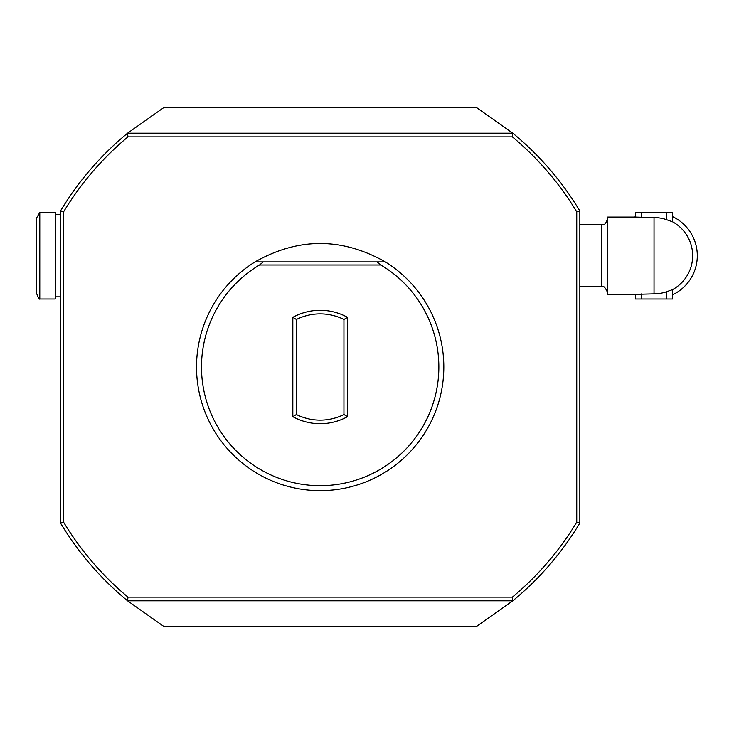 <?xml version="1.0" encoding="UTF-8"?>
<svg xmlns="http://www.w3.org/2000/svg" width="734" height="734" viewBox="0 0 734 734"><rect width="100%" height="100%" fill="white"/><g stroke="black" fill="none" stroke-linecap="round" stroke-linejoin="round"><path stroke-width="1.1" d="M672.573 216.622A43.269 43.269 0 0 1 672.573 294.811M672.573 289.609L672.573 298.995L635.479 298.995L635.479 294.352L654.031 293.857A38.14 38.14 0 0 0 666.389 291.802L672.573 289.609A38.645 38.645 0 0 0 672.573 221.815L666.389 219.631A38.14 38.14 0 0 0 654.031 217.567L635.479 217.071L635.479 212.438L672.573 212.438L672.573 221.815L672.573 212.438M635.479 294.811A43.269 43.269 0 0 1 634.552 294.352M634.552 217.071A43.269 43.269 0 0 1 635.479 216.622M635.479 212.438L635.479 217.071L607.66 217.071L607.66 294.352L635.479 294.352M39.792 212.438L36.7 217.787L36.7 293.637C38.232 297.848 39.26 299.637 39.792 298.995L55.252 298.995L55.252 212.438L39.792 212.438L39.792 298.995M579.842 224.797L601.605 224.797L601.605 286.627C603.339 285.324 605.357 287.379 607.66 292.811M512.782 600.825L476.21 626.671L164.132 626.671L127.56 600.825A302.949 302.949 0 0 1 60.5 523.039L60.5 210.961A302.949 302.949 0 0 1 127.56 133.175L164.132 107.329L476.21 107.329L512.782 133.175A302.949 302.949 0 0 1 579.842 210.961L579.842 523.039A302.949 302.949 0 0 1 512.782 600.825L127.56 600.825M127.633 133.184L512.708 133.184L512.396 136.863L127.945 136.863L127.56 133.175M512.396 136.863A299.857 299.857 0 0 1 576.75 211.823L579.842 210.961M579.842 523.039L576.75 522.177L576.75 211.823M576.75 522.177A299.857 299.857 0 0 1 512.396 597.137L512.708 600.816M127.633 600.816L127.945 597.137L512.396 597.137M127.945 597.137A299.857 299.857 0 0 1 63.592 522.177L60.5 523.039M60.5 210.961L63.592 211.823L63.592 522.177M63.592 211.823A299.857 299.857 0 0 1 127.945 136.863M385.304 261.9C341.879 237.366 298.454 237.366 255.037 261.9L385.304 261.9A123.651 123.651 0 0 1 414.059 447.465A123.651 123.651 0 0 1 226.283 447.465A123.651 123.651 0 0 1 255.037 261.9M377.056 261.9L380.827 264.992L259.515 264.992L263.286 261.9M380.827 264.992A118.679 118.679 0 0 1 410.756 443.675A118.679 118.679 0 0 1 229.586 443.675A118.679 118.679 0 0 1 259.515 264.992M292.829 416.683L292.829 317.317A56.711 56.711 0 0 1 347.512 317.317L347.512 416.683A56.711 56.711 0 0 1 292.829 416.683L296.398 414.526L296.398 319.474A53.142 53.142 0 0 1 343.943 319.474L347.512 317.317M347.512 416.683L343.943 414.526A53.142 53.142 0 0 1 296.398 414.526M343.943 414.526L343.943 319.474M292.829 317.317L296.398 319.474M666.389 212.438L666.389 219.631M666.389 291.802L666.389 298.995M641.663 212.438L641.663 217.567M654.031 293.857L654.031 217.567M641.663 293.857L641.663 298.995M601.605 224.797C603.376 223.54 604.632 227.155 607.66 218.622M579.842 286.627L601.605 286.627M60.5 214.603L55.252 214.603M60.5 296.83L55.252 296.83"/></g></svg>
